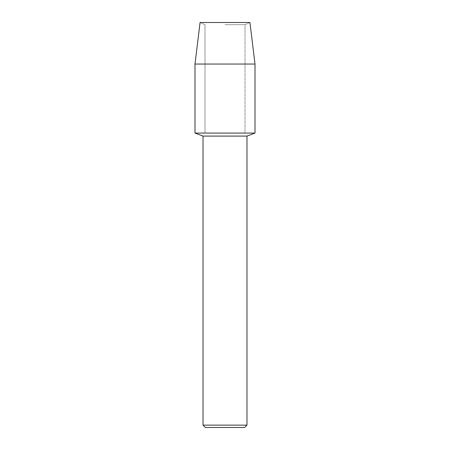 <?xml version="1.0" encoding="UTF-8"?>
<svg xmlns="http://www.w3.org/2000/svg" width="450" height="450" viewBox="0 0 450 450"><rect width="100%" height="100%" fill="white"/><g stroke="black" fill="none" stroke-linecap="round" stroke-linejoin="round"><path stroke-width="0.34" stroke-dasharray="2.25 1.69" d="M225 24.688L245.008 24.688L225 24.688M249.93 22.5L200.07 22.5L249.93 22.5L245.008 24.688L245.008 133.082L194.991 133.082L245.008 133.082L245.008 24.688L249.93 22.5M246.977 136.086L203.023 136.086M255.009 133.082L225 133.082L255.009 133.082M246.977 425.137L203.023 425.137M244.614 427.5L205.386 427.5M255.009 64.041L194.991 64.041M204.992 24.688L204.992 133.082L204.992 24.688L200.07 22.5L204.992 24.688"/><path stroke-width="0.67" d="M249.93 22.5L200.07 22.5L249.93 22.5L255.009 64.041L255.009 133.082L225 133.082L255.009 133.082L246.977 136.086L246.977 425.137L203.023 425.137L205.386 427.5L244.614 427.5L246.977 425.137M203.023 425.137L203.023 136.086L246.977 136.086M200.07 22.5L194.991 64.041L194.991 133.082L225 133.082L194.991 133.082L203.023 136.086M194.991 64.041L255.009 64.041"/></g></svg>
